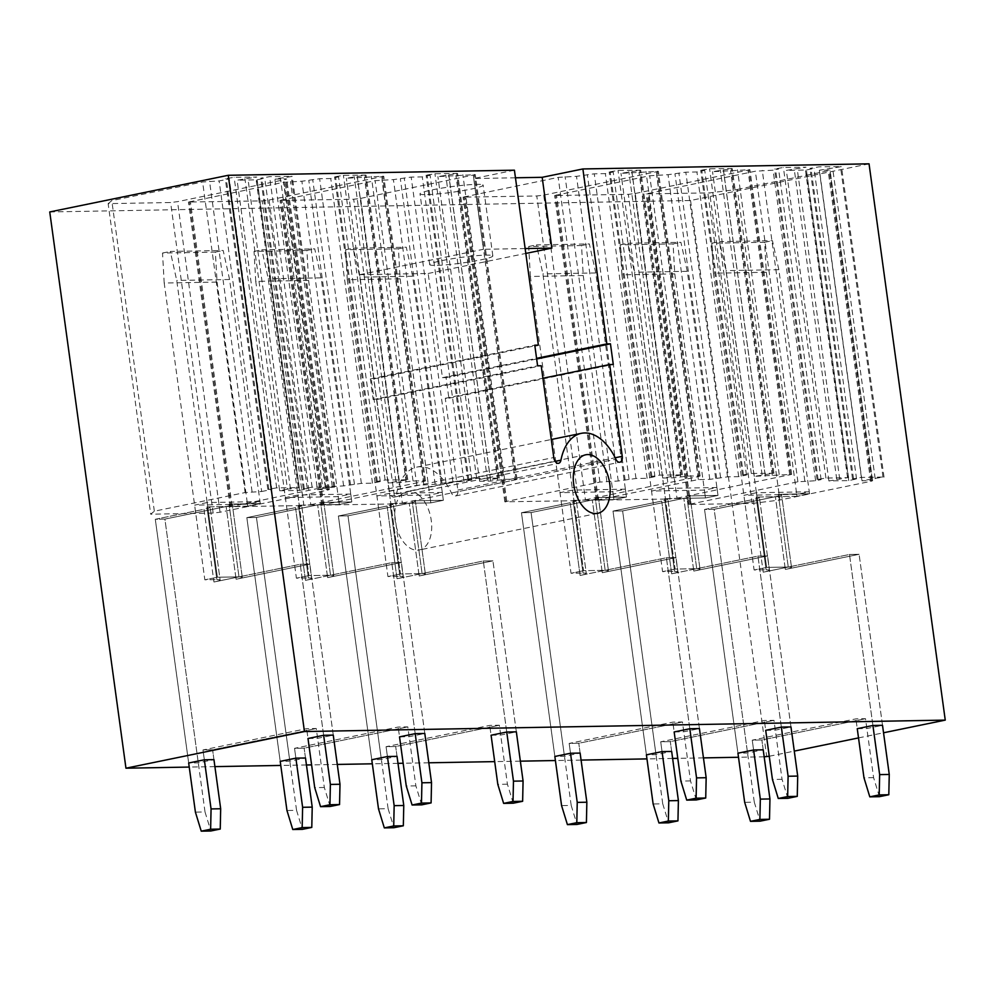 <?xml version="1.0" encoding="UTF-8"?>
<svg xmlns="http://www.w3.org/2000/svg" width="995" height="995" viewBox="0 0 995 995"><rect width="100%" height="100%" fill="white"/><g stroke="black" fill="none" stroke-linecap="round" stroke-linejoin="round"><path stroke-width="0.75" stroke-dasharray="4.97 3.73" d="M764.172 756.809L738.501 757.27M703.453 757.891L677.782 758.352M672.62 758.439L646.949 758.899M581.08 760.08L555.409 760.541M520.36 761.163L494.689 761.623M428.82 762.792L403.149 763.252M397.988 763.352L372.329 763.812M337.28 764.434L311.609 764.894M306.448 764.981L280.777 765.441M214.908 766.623L189.237 767.07M769.259 756.25L794.284 751.101M858.511 737.917L883.548 732.78M763.202 749.807L761.859 739.981L763.202 749.807L747.556 753.016L737.942 753.19L704.547 509.465L737.942 753.19M882.515 725.305L859.095 554.302L882.515 725.305L866.856 728.527L857.255 728.688L855.899 718.863L857.255 728.688M671.662 751.436L670.319 741.611L671.662 751.436L656.004 754.658L646.402 754.832L613.007 511.094L646.402 754.832M790.975 726.935L767.555 555.931L790.975 726.935L775.316 730.156L765.702 730.33L764.359 720.504L765.702 730.33M580.122 753.078L578.779 743.253L580.122 753.078L564.463 756.287L554.849 756.461L521.467 512.736L554.849 756.461M699.435 728.576L676.003 557.573L699.435 728.576L683.776 731.785L674.162 731.959L672.819 722.134L674.162 731.959M397.03 756.349L395.687 746.524L397.03 756.349L381.371 759.558L371.769 759.732L338.375 516.007L371.769 759.732M516.343 731.847L492.923 560.844L516.343 731.847L500.684 735.056L491.082 735.23L489.727 725.405L491.082 735.23M305.49 757.979L304.147 748.153L305.49 757.979L289.831 761.2L280.217 761.374L246.835 517.636L280.217 761.374M424.803 733.477L401.383 562.473L424.803 733.477L409.144 736.698L399.53 736.872L398.187 727.046L399.53 736.872M213.95 759.62L212.607 749.795L213.95 759.62L198.291 762.829L188.677 763.003L155.295 519.278L188.677 763.003M333.263 735.118L309.831 564.115L333.263 735.118L317.604 738.327L307.99 738.501L306.647 728.676L307.99 738.501M869.045 163.839L690.555 200.492L49.75 211.947M690.555 200.492L766.747 756.76M418.323 494.689A29.875 17.823 -101.6 0 1 431.693 526.094A29.875 17.823 -101.6 0 1 419.243 549.986A29.875 17.823 -101.6 0 1 408.137 546.74A29.875 17.823 -101.6 0 1 394.766 515.335A29.875 17.823 -101.6 0 1 407.216 491.443A29.875 17.823 -101.6 0 1 418.323 494.689M515.46 177.794L473.707 178.54L514.415 170.182M482.774 184.821A31.865 2.836 -7.8 0 1 483.147 185.182A31.865 2.836 -7.8 0 1 454.205 191.998A31.865 2.836 -7.8 0 1 420.375 194.174A31.865 2.836 -7.8 0 1 420.002 193.826A31.865 2.836 -7.8 0 1 448.944 187.01A31.865 2.836 -7.8 0 1 482.774 184.821M635.245 193.49L749.919 169.71L712.532 171.7L732.221 168.565L709.572 168.814L700.729 170.294L704.746 170.369L696.923 171.986L685.804 172.185L668.055 174.697L649.723 175.754L554.625 195.517L628.33 194.348L635.245 193.49L676.986 498.147L670.07 499.005L628.33 194.348M737.332 189.46L828.151 170.817L830.079 170.182L829.059 170.058L819.445 170.232L841.484 166.613L818.835 166.861L809.992 168.342L814.01 168.416L806.186 170.033L786.361 170.381L806.037 167.247L783.401 167.496L774.545 168.976L778.575 169.05L773.09 170.182L755.354 171.227L646.178 193.876L709.659 192.893L737.332 189.46L779.881 500.025L870.687 481.369L828.151 170.817M108.144 203.639L111.788 200.629L202.607 181.985L219.136 180.953L229.31 178.864L225.293 178.789L234.136 177.309L256.772 177.06L237.096 180.194L256.921 179.846L264.745 178.229L260.727 178.155L269.583 176.675L292.219 176.426L274.894 179.075L285.702 178.889L286.722 179.013L284.794 179.635L177.533 201.662L170.618 202.52L108.144 203.639L150.693 514.204L154.337 511.194L245.143 492.55L261.673 491.518L219.136 180.953M543.705 195.119L658.367 171.351L620.992 173.341L640.668 170.195L618.032 170.456L609.176 171.936L613.206 172.011L605.37 173.615L594.264 173.814L576.515 176.339L558.183 177.396L463.085 197.147L536.79 195.978L543.705 195.119L585.446 499.788L578.518 500.647L536.79 195.978M360.625 198.391L475.287 174.623L437.899 176.612L457.588 173.466L434.939 173.727L426.096 175.207L430.114 175.282L422.29 176.886L411.171 177.085L393.423 179.61L375.09 180.667L280.005 200.418L353.698 199.249L360.625 198.391L402.353 503.06L395.438 503.918L353.698 199.249M269.073 200.032L383.747 176.252L346.36 178.242L366.048 175.108L343.399 175.356L334.556 176.836L338.574 176.911L330.75 178.528L319.631 178.727L301.883 181.239L283.55 182.296L188.453 202.06L262.158 200.891L269.073 200.032L310.813 504.689L303.898 505.547L262.158 200.891M492.463 255.578A31.865 2.836 -7.8 0 1 492.836 255.939A31.865 2.836 -7.8 0 1 463.894 262.755A31.865 2.836 -7.8 0 1 430.064 264.944A31.865 2.836 -7.8 0 1 429.691 264.583A31.865 2.836 -7.8 0 1 458.633 257.767A31.865 2.836 -7.8 0 1 492.463 255.578M359.692 274.695L428.173 273.476L442.452 377.652L446.046 377.59L448.882 398.224L445.275 398.286L457.849 490.062A5.97 3.57 78.4 0 1 455.436 495.983A5.97 3.57 78.4 0 1 451.456 492.998A51.79 30.895 78.4 0 0 416.905 467.09A51.79 30.895 78.4 0 0 396.52 493.968A5.97 3.57 78.4 0 1 394.169 497.077A5.97 3.57 78.4 0 1 389.368 491.281L376.794 399.517L373.187 399.58L370.364 378.946L373.971 378.871L359.692 274.695L483.396 249.297L473.707 178.54M428.173 273.476L525.82 253.426M525.149 248.551L483.396 249.297M442.452 377.652L536.566 358.324M373.971 378.871L534.862 345.837M446.046 377.59L536.666 358.984M448.882 398.224L613.281 364.469M445.275 398.286L542.909 378.237M376.794 399.517L541.205 365.75M373.187 399.58L537.598 365.812M370.364 378.946L534.775 345.178M676.986 498.147L791.647 474.379L754.272 476.369L773.948 473.222L751.312 473.483L742.457 474.963L746.486 475.038L738.651 476.642L727.544 476.841L709.783 479.366L698.378 479.565L596.366 500.174L670.07 499.005M738.651 476.642L696.923 171.986M746.486 475.038L704.746 170.369M762.095 474.764L720.368 170.095M754.272 476.369L712.532 171.7M664.051 488.47L651.526 491.045L704.385 490.1L716.91 487.525L664.051 488.47L675.095 569.065L696.724 568.68L671.662 573.817L661.7 501.094L613.007 511.094L622.621 510.92L656.004 754.658M870.687 481.369L872.627 480.747L871.608 480.622L861.993 480.796L883 477.04L861.384 477.426L852.528 478.906L856.558 478.981L848.723 480.597L828.897 480.946L847.566 477.675L825.937 478.06L817.094 479.54L821.111 479.615L815.626 480.747L797.903 481.791L688.714 504.44L752.208 503.458L709.659 192.893M752.208 503.458L779.881 500.025M815.626 480.747L773.09 170.182M821.111 479.615L778.575 169.05M836.733 479.341L794.184 168.777M828.897 480.946L786.361 170.381M848.723 480.597L806.186 170.033M856.558 478.981L814.01 168.416M872.167 478.707L829.631 168.143M861.993 480.796L819.445 170.232M756.411 492.736L743.874 495.311L796.734 494.366L809.271 491.791L756.411 492.736L766.635 567.424L788.264 567.038L763.215 572.187L753.252 499.465L704.547 509.465L714.161 509.291L747.556 753.016M154.337 511.194L111.788 200.629M261.673 491.518L271.846 489.428L229.31 178.864M271.846 489.428L267.829 489.353L276.672 487.873L299.321 487.612L287.468 489.154L244.932 178.59M287.468 489.154L279.645 490.759L237.096 180.194M279.645 490.759L299.458 490.411L256.921 179.846M299.458 490.411L307.293 488.794L264.745 178.229M307.293 488.794L303.276 488.719L312.119 487.239L334.768 486.978L322.915 488.52L280.366 177.956M322.915 488.52L317.43 489.639L274.894 179.075M317.43 489.639L328.238 489.453L329.258 489.577L327.33 490.199L220.069 512.226L213.154 513.084L150.693 514.204M207.147 502.55L194.622 505.124L247.481 504.179L260.006 501.604L207.147 502.55L217.383 577.237L238.999 576.851L213.95 582L203.987 509.278L155.295 519.278L164.896 519.104L198.291 762.829M585.446 499.788L698.179 476.642L656.439 171.973M698.179 476.642L700.107 476.02L699.087 475.884L687.669 476.095L673.839 477.799L662.732 477.998L682.408 474.864L659.76 475.125L650.917 476.605L654.934 476.68L647.111 478.284L635.992 478.483L618.243 480.995L599.91 482.065L504.826 501.816L578.518 500.647M572.511 490.112L559.986 492.687L612.845 491.741L625.37 489.167L572.511 490.112L583.555 570.695L605.171 570.309L580.122 575.458L570.16 502.736L521.467 512.736L531.081 512.562L564.463 756.287M647.111 478.284L605.37 173.615M654.934 476.68L613.206 172.011M670.555 476.394L628.815 171.725M662.732 477.998L620.992 173.341M402.353 503.06L515.087 479.913L473.359 175.244M515.087 479.913L517.014 479.279L516.007 479.155L504.589 479.366L490.746 481.07L479.64 481.269L499.316 478.135L476.68 478.396L467.824 479.876L471.854 479.951L464.018 481.555L452.912 481.754L435.163 484.267L416.83 485.336L321.733 505.087L395.438 503.918M389.431 493.383L376.894 495.958L429.753 495.012L442.29 492.438L389.431 493.383L400.463 573.966L422.091 573.58L397.042 578.729L387.08 506.007L338.375 516.007L347.989 515.833L381.371 759.558M464.018 481.555L422.29 176.886M471.854 479.951L430.114 175.282M487.463 479.665L445.735 174.996M479.64 481.269L437.899 176.612M310.813 504.689L423.547 481.543L381.806 176.874M423.547 481.543L425.474 480.921L424.455 480.796L413.049 480.995L399.206 482.712L388.1 482.911L407.776 479.764L385.127 480.025L376.284 481.505L380.301 481.58L372.478 483.184L361.372 483.383L343.611 485.908L325.29 486.965L230.193 506.716L303.898 505.547M297.878 495.012L285.354 497.587L338.213 496.642L350.737 494.067L297.878 495.012L308.923 575.607L330.539 575.222L305.49 580.359L295.527 507.637L246.835 517.636L256.449 517.462L289.831 761.2M372.478 483.184L330.75 178.528M380.301 481.58L338.574 176.911M395.923 481.306L354.195 176.637M388.1 482.911L346.36 178.242M809.271 491.791L809.532 493.756L778.301 494.316A15.932 1.418 -7.8 0 1 781.56 494.726A15.932 1.418 -7.8 0 1 775.379 496.716L797.007 496.331L809.532 493.756L797.007 496.331L796.734 494.366M713.452 273.202L711.761 243.228L764.62 242.282L766.312 272.257L713.452 273.202L754.111 569.998L766.635 567.424L754.111 569.998L766.125 569.787L754.111 569.998L743.874 495.311M766.312 272.257L797.007 496.331L756.163 497.065A15.932 1.418 -7.8 0 1 759.421 497.475A15.932 1.418 -7.8 0 1 753.252 499.465L704.547 509.465L714.161 509.291L754.285 802.157L744.67 802.331M766.125 569.787A15.932 1.418 -7.8 0 1 769.384 570.197A15.932 1.418 -7.8 0 1 763.215 572.187L753.252 499.465A15.932 1.418 -7.8 0 0 759.421 497.475A15.932 1.418 -7.8 0 0 756.163 497.065L775.379 496.716L714.161 509.291L775.379 496.716A15.932 1.418 -7.8 0 0 781.56 494.726A15.932 1.418 -7.8 0 0 778.301 494.316L809.532 493.756L778.836 269.682L772.456 240.678L719.596 241.623L725.977 270.628L766.635 567.424L788.264 567.038A15.932 1.418 -7.8 0 1 791.522 567.448A15.932 1.418 -7.8 0 1 785.341 569.438L775.379 496.716L785.341 569.438L859.095 554.302L849.481 554.476L763.215 572.187A15.932 1.418 -7.8 0 0 769.384 570.197L759.421 497.475L769.384 570.197A15.932 1.418 -7.8 0 0 766.125 569.787L756.163 497.065L766.125 569.787M872.913 725.479L849.481 554.476L788.264 567.038A15.932 1.418 -7.8 0 1 791.522 567.448A15.932 1.418 -7.8 0 1 785.341 569.438L859.095 554.302L849.481 554.476L872.913 725.479M879.418 796.672L873.598 777.655L865.513 718.688L855.899 718.863L752.245 740.156L761.859 739.981L865.513 718.688L761.859 739.981L752.245 740.156L753.601 749.981L752.245 740.156L855.899 718.863L865.513 718.688L866.856 728.527M716.91 487.525L717.992 495.398L686.761 495.945A15.932 1.418 -7.8 0 1 690.02 496.356A15.932 1.418 -7.8 0 1 683.839 498.346L705.467 497.96L717.992 495.398L705.467 497.96L704.385 490.1M621.912 274.831L620.221 244.869L673.08 243.924L674.772 273.886L621.912 274.831L662.571 571.64L675.095 569.065L662.571 571.64L674.585 571.416L662.571 571.64L651.526 491.045M674.772 273.886L705.467 497.96L664.623 498.694A15.932 1.418 -7.8 0 1 667.881 499.104A15.932 1.418 -7.8 0 1 661.7 501.094L613.007 511.094L622.621 510.92L662.732 803.798L653.13 803.972M674.585 571.416A15.932 1.418 -7.8 0 1 677.844 571.826A15.932 1.418 -7.8 0 1 671.662 573.817L661.7 501.094A15.932 1.418 -7.8 0 0 667.881 499.104A15.932 1.418 -7.8 0 0 664.623 498.694L683.839 498.346L622.621 510.92L683.839 498.346A15.932 1.418 -7.8 0 0 690.02 496.356A15.932 1.418 -7.8 0 0 686.761 495.945L717.992 495.398L687.296 271.312L680.903 242.32L628.044 243.253L634.437 272.257L675.095 569.065L696.724 568.68A15.932 1.418 -7.8 0 1 699.982 569.09A15.932 1.418 -7.8 0 1 693.801 571.08L683.839 498.346L693.801 571.08L767.555 555.931L757.941 556.106L671.662 573.817A15.932 1.418 -7.8 0 0 677.844 571.826L667.881 499.104L677.844 571.826A15.932 1.418 -7.8 0 0 674.585 571.416L664.623 498.694L674.585 571.416M781.361 727.109L757.941 556.106L696.724 568.68A15.932 1.418 -7.8 0 1 699.982 569.09A15.932 1.418 -7.8 0 1 693.801 571.08L767.555 555.931L757.941 556.106L781.361 727.109M787.878 798.313L782.045 779.296L773.973 720.33L764.359 720.504L660.705 741.785L670.319 741.611L773.973 720.33L670.319 741.611L660.705 741.785L662.048 751.611L660.705 741.785L764.359 720.504L773.973 720.33L775.316 730.156M625.37 489.167L626.452 497.027L595.209 497.587A15.932 1.418 -7.8 0 1 598.48 497.997A15.932 1.418 -7.8 0 1 592.299 499.987L613.927 499.602L626.452 497.027L613.927 499.602L612.845 491.741M530.372 276.473L528.681 246.499L581.54 245.554L583.232 275.528L530.372 276.473L571.03 573.269L583.555 570.695L571.03 573.269L583.033 573.058L571.03 573.269L559.986 492.687M583.232 275.528L613.927 499.602L573.07 500.336A15.932 1.418 -7.8 0 1 576.341 500.746A15.932 1.418 -7.8 0 1 570.16 502.736L521.467 512.736L531.081 512.562L571.192 805.428L561.578 805.602M583.033 573.058A15.932 1.418 -7.8 0 1 586.304 573.468A15.932 1.418 -7.8 0 1 580.122 575.458L570.16 502.736A15.932 1.418 -7.8 0 0 576.341 500.746A15.932 1.418 -7.8 0 0 573.07 500.336L592.299 499.987L531.081 512.562L592.299 499.987A15.932 1.418 -7.8 0 0 598.48 497.997A15.932 1.418 -7.8 0 0 595.209 497.587L626.452 497.027L595.756 272.953L589.363 243.949L536.504 244.894L542.897 273.899L583.555 570.695L605.171 570.309A15.932 1.418 -7.8 0 1 608.442 570.72A15.932 1.418 -7.8 0 1 602.261 572.71L592.299 499.987L602.261 572.71L676.003 557.573L666.401 557.747L580.122 575.458A15.932 1.418 -7.8 0 0 586.304 573.468L576.341 500.746L586.304 573.468A15.932 1.418 -7.8 0 0 583.033 573.058L573.07 500.336L583.033 573.058M689.821 728.75L666.401 557.747L605.171 570.309A15.932 1.418 -7.8 0 1 608.442 570.72A15.932 1.418 -7.8 0 1 602.261 572.71L676.003 557.573L666.401 557.747L689.821 728.75M696.326 799.943L690.505 780.926L682.433 721.96L672.819 722.134L569.165 743.427L578.779 743.253L682.433 721.96L578.779 743.253L569.165 743.427L570.508 753.252L569.165 743.427L672.819 722.134L682.433 721.96L683.776 731.785M442.29 492.438L443.36 500.298L412.129 500.858A15.932 1.418 -7.8 0 1 415.388 501.269A15.932 1.418 -7.8 0 1 409.206 503.259L430.835 502.873L443.36 500.298L430.835 502.873L429.753 495.012M347.28 279.744L345.588 249.77L398.448 248.825L400.139 278.799L347.28 279.744L387.938 576.54L400.463 573.966L387.938 576.54L399.953 576.329L387.938 576.54L376.894 495.958M400.139 278.799L430.835 502.873L389.99 503.607A15.932 1.418 -7.8 0 1 393.249 504.005A15.932 1.418 -7.8 0 1 387.08 506.007L338.375 516.007L347.989 515.833L388.112 808.699L378.498 808.873M399.953 576.329A15.932 1.418 -7.8 0 1 403.211 576.739A15.932 1.418 -7.8 0 1 397.042 578.729L387.08 506.007A15.932 1.418 -7.8 0 0 393.249 504.005A15.932 1.418 -7.8 0 0 389.99 503.607L409.206 503.259L347.989 515.833L409.206 503.259A15.932 1.418 -7.8 0 0 415.388 501.269A15.932 1.418 -7.8 0 0 412.129 500.858L443.36 500.298L412.664 276.224L406.283 247.22L353.424 248.165L359.804 277.17L400.463 573.966L422.091 573.58A15.932 1.418 -7.8 0 1 425.35 573.991A15.932 1.418 -7.8 0 1 419.169 575.981L409.206 503.259L419.169 575.981L492.923 560.844L483.309 561.006L397.042 578.729A15.932 1.418 -7.8 0 0 403.211 576.739L393.249 504.005L403.211 576.739A15.932 1.418 -7.8 0 0 399.953 576.329L389.99 503.607L399.953 576.329M506.741 732.021L483.309 561.006L422.091 573.58A15.932 1.418 -7.8 0 1 425.35 573.991A15.932 1.418 -7.8 0 1 419.169 575.981L492.923 560.844L483.309 561.006L506.741 732.021M513.246 803.214L507.425 784.197L499.341 725.231L489.727 725.405L386.072 746.698L395.687 746.524L499.341 725.231L395.687 746.524L386.072 746.698L387.428 756.523L386.072 746.698L489.727 725.405L499.341 725.231L500.684 735.056M350.737 494.067L351.82 501.94L320.589 502.487A15.932 1.418 -7.8 0 1 323.848 502.898A15.932 1.418 -7.8 0 1 317.666 504.888L339.295 504.502L351.82 501.94L339.295 504.502L338.213 496.642M255.74 281.374L254.048 251.412L306.908 250.466L308.599 280.428L255.74 281.374L296.398 578.182L308.923 575.607L296.398 578.182L308.413 577.958L296.398 578.182L285.354 497.587M308.599 280.428L339.295 504.502L298.45 505.236A15.932 1.418 -7.8 0 1 301.709 505.647A15.932 1.418 -7.8 0 1 295.527 507.637L246.835 517.636L256.449 517.462L296.56 810.34L286.958 810.515M308.413 577.958A15.932 1.418 -7.8 0 1 311.671 578.369A15.932 1.418 -7.8 0 1 305.49 580.359L295.527 507.637A15.932 1.418 -7.8 0 0 301.709 505.647A15.932 1.418 -7.8 0 0 298.45 505.236L317.666 504.888L256.449 517.462L317.666 504.888A15.932 1.418 -7.8 0 0 323.848 502.898A15.932 1.418 -7.8 0 0 320.589 502.487L351.82 501.94L321.124 277.854L314.731 248.862L261.872 249.795L268.264 278.799L308.923 575.607L330.539 575.222A15.932 1.418 -7.8 0 1 333.81 575.632A15.932 1.418 -7.8 0 1 327.629 577.622L317.666 504.888L327.629 577.622L401.383 562.473L391.769 562.648L305.49 580.359A15.932 1.418 -7.8 0 0 311.671 578.369L301.709 505.647L311.671 578.369A15.932 1.418 -7.8 0 0 308.413 577.958L298.45 505.236L308.413 577.958M415.189 733.651L391.769 562.648L330.539 575.222A15.932 1.418 -7.8 0 1 333.81 575.632A15.932 1.418 -7.8 0 1 327.629 577.622L401.383 562.473L391.769 562.648L415.189 733.651M421.706 804.855L415.873 785.839L407.801 726.872L398.187 727.046L294.532 748.327L304.147 748.153L407.801 726.872L304.147 748.153L294.532 748.327L295.876 758.153L294.532 748.327L398.187 727.046L407.801 726.872L409.144 736.698M260.006 501.604L260.28 503.569L229.037 504.129A15.932 1.418 -7.8 0 1 232.295 504.54A15.932 1.418 -7.8 0 1 226.126 506.53L247.743 506.144L260.28 503.569L247.743 506.144L247.481 504.179M164.2 283.015L162.508 253.041L215.368 252.096L217.059 282.07L164.2 283.015L204.846 579.811L217.383 577.237L204.846 579.811L216.86 579.6L204.846 579.811L194.622 505.124M217.059 282.07L247.743 506.144L206.898 506.878A15.932 1.418 -7.8 0 1 210.169 507.276A15.932 1.418 -7.8 0 1 203.987 509.278L155.295 519.278L164.896 519.104L205.02 811.97L195.406 812.144M216.86 579.6A15.932 1.418 -7.8 0 1 220.131 580.01A15.932 1.418 -7.8 0 1 213.95 582L203.987 509.278A15.932 1.418 -7.8 0 0 210.169 507.276A15.932 1.418 -7.8 0 0 206.898 506.878L226.126 506.53L164.896 519.104L226.126 506.53A15.932 1.418 -7.8 0 0 232.295 504.54A15.932 1.418 -7.8 0 0 229.037 504.129L260.28 503.569L229.584 279.495L223.191 250.491L170.332 251.436L176.724 280.441L217.383 577.237L238.999 576.851A15.932 1.418 -7.8 0 1 242.258 577.262A15.932 1.418 -7.8 0 1 236.089 579.252L226.126 506.53L236.089 579.252L309.831 564.115L300.229 564.277L213.95 582A15.932 1.418 -7.8 0 0 220.131 580.01L210.169 507.276L220.131 580.01A15.932 1.418 -7.8 0 0 216.86 579.6L206.898 506.878L216.86 579.6M323.649 735.293L300.229 564.277L238.999 576.851A15.932 1.418 -7.8 0 1 242.258 577.262A15.932 1.418 -7.8 0 1 236.089 579.252L309.831 564.115L300.229 564.277L323.649 735.293M330.153 806.485L324.333 787.468L316.261 728.502L306.647 728.676L202.992 749.956L212.607 749.795L316.261 728.502L212.607 749.795L202.992 749.956L204.336 759.794L202.992 749.956L306.647 728.676L316.261 728.502L317.604 738.327M764.62 242.282L772.456 240.678M873.598 777.655L863.983 777.829M754.285 802.157L760.105 821.173M778.836 269.682L725.977 270.628M711.761 243.228L719.596 241.623M673.08 243.924L680.903 242.32M782.045 779.296L772.443 779.471M662.732 803.798L668.565 822.815M687.296 271.312L634.437 272.257M620.221 244.869L628.044 243.253M581.54 245.554L589.363 243.949M690.505 780.926L680.891 781.1M571.192 805.428L577.013 824.445M595.756 272.953L542.897 273.899M528.681 246.499L536.504 244.894M398.448 248.825L406.283 247.22M507.425 784.197L497.811 784.371M388.112 808.699L393.933 827.716M412.664 276.224L359.804 277.17M345.588 249.77L353.424 248.165M306.908 250.466L314.731 248.862M415.873 785.839L406.271 786.013M296.56 810.34L302.393 829.357M321.124 277.854L268.264 278.799M254.048 251.412L261.872 249.795M215.368 252.096L223.191 250.491M324.333 787.468L314.718 787.642M205.02 811.97L210.84 830.987M229.584 279.495L176.724 280.441M162.508 253.041L170.332 251.436M457.849 490.062L615.146 457.762M451.456 492.998L615.868 459.23M396.52 493.968L555.198 461.394M389.368 491.281L553.767 457.526M597.386 500.311L555.645 195.642M598.293 499.552L556.566 194.896M691.463 480.423L649.723 175.754M698.378 479.565L656.638 174.909M709.783 479.366L668.055 174.697M716.711 478.508L674.971 173.839M720.616 477.699L678.889 173.043M727.544 476.841L685.804 172.185M743.476 475.088L701.749 170.431M751.312 473.483L709.572 168.814M772.928 473.098L731.201 168.429M765.105 474.702L723.365 170.045M765.379 476.17L723.651 171.501M772.307 475.312L730.566 170.642M779.222 474.453L737.482 169.784M790.627 474.254L748.899 169.585M789.719 475.001L747.991 170.332M689.734 504.564L647.198 194M690.642 503.818L648.106 193.254M797.903 481.791L755.354 171.227M804.818 480.933L762.282 170.369M818.114 479.677L775.565 169.113M825.937 478.06L783.401 167.496M847.566 477.675L805.017 167.11M839.73 479.279L797.194 168.727M853.548 479.043L811.012 168.478M861.384 477.426L818.835 166.861M883 477.04L840.464 166.476M875.177 478.657L832.628 168.093M871.608 480.622L829.059 170.058M245.143 492.55L202.607 181.985M252.058 491.692L209.522 181.127M268.849 489.478L226.313 178.926M276.672 487.873L234.136 177.309M298.301 487.488L255.765 176.923M290.478 489.092L247.929 178.528M304.296 488.856L261.747 178.292M312.119 487.239L269.583 176.675M333.748 486.853L291.199 176.289M325.912 488.47L283.376 177.906M328.238 489.453L285.702 178.889M327.33 490.199L284.794 179.635M220.069 512.226L177.533 201.662M213.154 513.084L170.618 202.52M505.846 501.94L464.105 197.271M699.087 475.884L657.359 171.215M506.753 501.194L465.013 196.525M599.91 482.065L558.183 177.396M606.838 481.207L565.098 176.538M618.243 480.995L576.515 176.339M625.158 480.137L583.431 175.481M629.076 479.341L587.348 174.672M635.992 478.483L594.264 173.814M651.936 476.729L610.196 172.06M659.76 475.125L618.032 170.456M681.388 474.739L639.648 170.07M673.553 476.344L631.825 171.675M673.839 477.799L632.111 173.142M680.754 476.953L639.026 172.284M687.669 476.095L645.942 171.426M322.753 505.211L281.025 200.542M516.007 479.155L474.267 174.486M323.661 504.465L281.933 199.796M416.83 485.336L375.09 180.667M423.746 484.478L382.005 179.809M435.163 484.267L393.423 179.61M442.078 483.408L400.338 178.752M445.996 482.612L404.256 177.943M452.912 481.754L411.171 177.085M468.844 480L427.116 175.331M476.68 478.396L434.939 173.727M498.296 478.01L456.568 173.341M490.473 479.615L448.733 174.946M490.746 481.07L449.019 176.413M497.674 480.224L455.934 175.555M504.589 479.366L462.849 174.697M231.213 506.853L189.473 202.184M424.455 480.796L382.727 176.127M232.121 506.094L190.393 201.438M325.29 486.965L283.55 182.296M332.206 486.107L290.465 181.438M343.611 485.908L301.883 181.239M350.538 485.05L308.798 180.381M354.444 484.242L312.716 179.573M361.372 483.383L319.631 178.727M377.304 481.63L335.576 176.973M385.127 480.025L343.399 175.356M406.756 479.64L365.028 174.971M398.933 481.244L357.193 176.588M399.206 482.712L357.479 178.043M406.122 481.854L364.394 177.185M413.049 480.995L371.309 176.326M788.264 567.038L778.301 494.316L788.264 567.038M696.724 568.68L686.761 495.945L696.724 568.68M605.171 570.309L595.209 497.587L605.171 570.309M422.091 573.58L412.129 500.858L422.091 573.58M330.539 575.222L320.589 502.487L330.539 575.222M238.999 576.851L229.037 504.129L238.999 576.851M597.746 513.333L419.243 549.986M585.719 454.79L407.216 491.443M492.836 255.939L483.147 185.182M429.691 264.583L420.002 193.826M455.436 495.983L619.848 462.215M416.905 467.09L551.305 439.491M394.169 497.077L558.581 463.309M596.366 500.174L554.625 195.517M742.457 474.963L700.729 170.294M773.948 473.222L732.221 168.565M791.647 474.379L749.919 169.71M688.714 504.44L646.178 193.876M817.094 479.54L774.545 168.976M848.586 477.799L806.037 167.247M852.528 478.906L809.992 168.342M884.02 477.177L841.484 166.613M872.627 480.747L830.079 170.182M267.829 489.353L225.293 178.789M299.321 487.612L256.772 177.06M303.276 488.719L260.727 178.155M334.768 486.978L292.219 176.426M329.258 489.577L286.722 179.013M700.107 476.02L658.367 171.351M504.826 501.816L463.085 197.147M650.917 476.605L609.176 171.936M682.408 474.864L640.668 170.195M517.014 479.279L475.287 174.623M321.733 505.087L280.005 200.418M467.824 479.876L426.096 175.207M499.316 478.135L457.588 173.466M425.474 480.921L383.747 176.252M230.193 506.716L188.453 202.06M376.284 481.505L334.556 176.836M407.776 479.764L366.048 175.108M791.522 567.448L781.56 494.726L791.522 567.448M699.982 569.09L690.02 496.356L699.982 569.09M608.442 570.72L598.48 497.997L608.442 570.72M425.35 573.991L415.388 501.269L425.35 573.991M333.81 575.632L323.848 502.898L333.81 575.632M242.258 577.262L232.295 504.54L242.258 577.262"/><path stroke-width="1.49" d="M125.955 768.202L304.445 731.549L228.253 175.294L49.75 211.947L125.955 768.202L189.237 767.07M769.259 756.25L764.172 756.809M738.501 757.27L703.453 757.891M677.782 758.352L672.62 758.439M646.949 758.899L581.08 760.08M555.409 760.541L520.36 761.163M494.689 761.623L428.82 762.792M403.149 763.252L397.988 763.352M372.329 763.812L337.28 764.434M311.609 764.894L306.448 764.981M280.777 765.441L214.908 766.623M794.284 751.101L858.511 737.917M883.548 732.78L945.25 720.106L304.445 731.549M753.601 749.981L737.942 753.19L744.67 802.331L750.491 821.348L759.894 819.42L760.329 799.122L753.601 749.981L763.202 749.807L769.943 798.948L760.329 799.122M872.913 725.479L857.255 728.688L863.983 777.829L869.804 796.846L879.207 794.918L879.642 774.62L872.913 725.479L882.515 725.305L889.256 774.446L879.642 774.62M662.048 751.611L646.402 754.832L653.13 803.972L658.951 822.977L668.341 821.049L668.789 800.751L662.048 751.611L671.662 751.436L678.391 800.577L668.789 800.751M781.361 727.109L765.702 730.33L772.443 779.471L778.264 798.475L787.654 796.547L788.102 776.249L781.361 727.109L790.975 726.935L797.704 776.075L788.102 776.249M570.508 753.252L554.849 756.461L561.578 805.602L567.411 824.619L576.801 822.691L577.237 802.393L570.508 753.252L580.122 753.078L586.851 802.219L577.237 802.393M689.821 728.75L674.162 731.959L680.891 781.1L686.724 800.117L696.114 798.189L696.55 777.891L689.821 728.75L699.435 728.576L706.164 777.717L696.55 777.891M387.428 756.523L371.769 759.732L378.498 808.873L384.319 827.89L393.721 825.962L394.157 805.664L387.428 756.523L397.03 756.349L403.771 805.49L394.157 805.664M506.741 732.021L491.082 735.23L497.811 784.371L503.632 803.388L513.022 801.46L513.47 781.162L506.741 732.021L516.343 731.847L523.072 780.988L513.47 781.162M295.876 758.153L280.217 761.374L286.958 810.515L292.779 829.519L302.169 827.591L302.617 807.293L295.876 758.153L305.49 757.979L312.219 807.119L302.617 807.293M415.189 733.651L399.53 736.872L406.271 786.013L412.092 805.017L421.482 803.089L421.917 782.791L415.189 733.651L424.803 733.477L431.531 782.617L421.917 782.791M204.336 759.794L188.677 763.003L195.406 812.144L201.239 831.161L210.629 829.233L211.064 808.935L204.336 759.794L213.95 759.62L220.679 808.761L211.064 808.935M323.649 735.293L307.99 738.501L314.718 787.642L320.552 806.659L329.942 804.731L330.377 784.433L323.649 735.293L333.263 735.118L339.991 784.259L330.377 784.433M945.25 720.106L869.045 163.839L582.883 168.951L606.851 343.897L610.457 343.822L613.281 364.469L609.674 364.531L622.248 456.307A5.97 3.57 78.4 0 1 619.848 462.215A5.97 3.57 78.4 0 1 615.868 459.23A51.79 30.895 78.4 0 0 581.316 433.335A51.79 30.895 78.4 0 0 560.931 460.212A5.97 3.57 78.4 0 1 558.581 463.309A5.97 3.57 78.4 0 1 553.767 457.526L541.205 365.75L537.598 365.812L534.775 345.178L538.37 345.116L514.415 170.182L228.253 175.294M525.82 253.426L551.877 248.078L542.175 177.309L515.46 177.794M542.175 177.309L582.883 168.951M586.64 510.087A29.875 17.823 78.4 0 0 597.746 513.333A29.875 17.823 78.4 0 0 610.196 489.44A29.875 17.823 78.4 0 0 596.826 458.036A29.875 17.823 78.4 0 0 585.719 454.79A29.875 17.823 78.4 0 0 573.269 478.682A29.875 17.823 78.4 0 0 586.64 510.087M551.877 248.078L525.149 248.551M536.566 358.324L606.851 343.897M534.862 345.837L538.37 345.116M536.666 358.984L610.457 343.822M542.909 378.237L609.674 364.531M759.894 819.42L769.496 819.246L769.943 798.948M769.496 819.246L760.105 821.173L750.491 821.348M879.207 794.918L888.809 794.744L889.256 774.446M888.809 794.744L879.418 796.672L869.804 796.846M668.341 821.049L677.956 820.875L678.391 800.577M677.956 820.875L668.565 822.815L658.951 822.977M787.654 796.547L797.269 796.373L797.704 776.075M797.269 796.373L787.878 798.313L778.264 798.475M576.801 822.691L586.416 822.517L586.851 802.219M586.416 822.517L577.013 824.445L567.411 824.619M696.114 798.189L705.729 798.015L706.164 777.717M705.729 798.015L696.326 799.943L686.724 800.117M393.721 825.962L403.323 825.788L403.771 805.49M403.323 825.788L393.933 827.716L384.319 827.89M513.022 801.46L522.636 801.286L523.072 780.988M522.636 801.286L513.246 803.214L503.632 803.388M302.169 827.591L311.783 827.417L312.219 807.119M311.783 827.417L302.393 829.357L292.779 829.519M421.482 803.089L431.096 802.915L431.531 782.617M431.096 802.915L421.706 804.855L412.092 805.017M210.629 829.233L220.243 829.059L220.679 808.761M220.243 829.059L210.84 830.987L201.239 831.161M329.942 804.731L339.556 804.557L339.991 784.259M339.556 804.557L330.153 806.485L320.552 806.659M615.146 457.762L622.248 456.307M555.198 461.394L560.931 460.212M551.305 439.491L581.316 433.335"/></g></svg>
